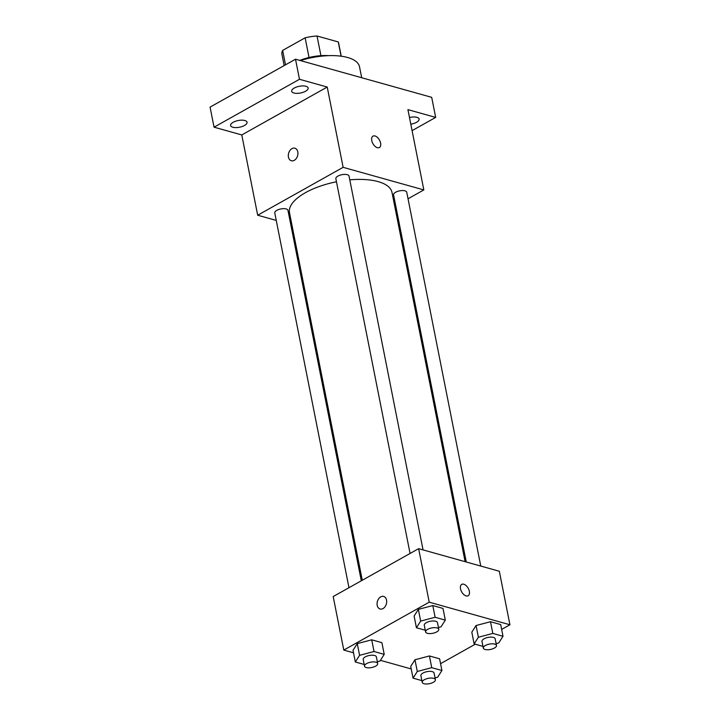 <?xml version="1.0" encoding="UTF-8"?>
<svg xmlns="http://www.w3.org/2000/svg" width="720" height="720" viewBox="0 0 720 720"><rect width="100%" height="100%" fill="white"/><g stroke="black" fill="none" stroke-linecap="round" stroke-linejoin="round"><path stroke-width="1.08" d="M285.507 64.818L282.654 50.409A28.899 11.745 168.8 0 0 281.934 54.315L284.166 65.574M282.654 50.409L305.136 37.809A28.899 11.745 168.8 0 1 317.025 36L338.256 41.94A28.899 11.745 168.8 0 1 338.634 43.083L341.235 56.214M341.082 56.187L338.256 41.94M320.922 55.674L317.025 36M299.799 60.417A29.853 12.132 -11.2 0 1 328.608 55.656M309.033 57.501L305.136 37.809M361.692 77.742L359.514 66.762A44.784 18.198 168.8 0 0 300.42 60.588M276.255 220.419L257.688 215.226L241.785 134.946L214.047 127.179L210.069 107.109L295.506 59.211L431.694 97.335L435.672 117.405L412.083 130.626M214.047 127.179L299.484 79.281L295.506 59.211M299.484 79.281L327.222 87.048L343.125 167.328L423.828 189.918L407.925 109.638L435.672 117.405M372.996 136.134A6.534 3.735 -119.3 0 1 380.592 143.064A6.534 3.735 -119.3 0 1 379.377 147.528A6.534 3.735 -119.3 0 1 372.924 143.658A6.534 3.735 -119.3 0 1 372.996 136.134A6.534 3.735 -119.3 0 1 380.601 143.064A6.534 3.735 -119.3 0 1 379.377 147.528M409.491 117.513A8.388 3.411 -11.2 0 1 416.889 117.333A8.388 3.411 -11.2 0 1 419.112 119.07A8.388 3.411 -11.2 0 1 410.805 124.173M291.897 224.802L290.754 224.478M244.836 120.519A8.388 3.411 -11.2 0 1 247.059 122.256A8.388 3.411 -11.2 0 1 242.19 126.495A8.388 3.411 -11.2 0 1 232.83 127.242A8.388 3.411 -11.2 0 1 230.598 125.514A8.388 3.411 -11.2 0 1 235.476 121.266A8.388 3.411 -11.2 0 1 244.836 120.519M305.919 86.274A8.388 3.411 -11.2 0 1 308.151 88.011A8.388 3.411 -11.2 0 1 303.273 92.25A8.388 3.411 -11.2 0 1 293.913 93.006A8.388 3.411 -11.2 0 1 291.69 91.269A8.388 3.411 -11.2 0 1 296.559 87.021A8.388 3.411 -11.2 0 1 305.919 86.274M241.785 134.946L327.222 87.048M465.12 561.681L392.004 192.42A52.245 21.231 168.8 0 0 349.785 179.847M336.474 181.773A52.245 21.231 168.8 0 0 289.503 212.724L362.277 580.248M257.688 215.226L343.125 167.328M423.828 189.918L408.033 198.774M395.712 205.677L394.74 206.226M361.305 580.797L287.946 210.312A6.714 2.727 168.8 0 0 280.827 208.944A6.714 2.727 168.8 0 0 274.77 212.922L348.975 587.709M480.762 566.055L406.737 192.222A6.714 2.727 168.8 0 0 399.618 190.845A6.714 2.727 168.8 0 0 393.561 194.832L466.263 561.996M423.054 549.9L349.038 176.067A6.714 2.727 168.8 0 0 341.919 174.699A6.714 2.727 168.8 0 0 335.853 178.677L410.067 553.464M291.357 160.767A6.534 4.653 105.6 0 1 288.315 155.196A6.534 4.653 105.6 0 1 291.96 148.626A6.534 4.653 105.6 0 1 294.876 148.194A6.534 4.653 105.6 0 1 297.594 155.736A6.534 4.653 105.6 0 1 291.357 160.767A6.534 4.653 105.6 0 1 288.315 155.196A6.534 4.653 105.6 0 1 291.96 148.626A6.534 4.653 105.6 0 1 294.876 148.194M353.52 652.797L343.791 650.079L333.189 596.556L418.626 548.667L499.329 571.257L509.931 624.771L501.651 629.415M343.791 650.079L429.228 602.181L418.626 548.667M429.228 602.181L509.931 624.771M461.745 584.37A6.534 3.735 -119.3 0 1 469.35 591.3A6.534 3.735 -119.3 0 1 468.135 595.764A6.534 3.735 -119.3 0 1 461.682 591.894A6.534 3.735 -119.3 0 1 461.745 584.37A6.534 3.735 -119.3 0 1 469.35 591.3A6.534 3.735 -119.3 0 1 468.135 595.764M364.176 664.461L355.338 661.995L353.025 650.286L357.273 643.617L371.709 639.81L381.906 642.663L371.709 639.81L357.273 643.617L359.586 655.326L374.031 651.51L384.219 654.363L379.971 661.032L377.334 661.725M482.967 646.371L474.129 643.896L471.816 632.187L476.064 625.527L490.5 621.711L500.697 624.564L490.5 621.711L476.064 625.527L478.377 637.236L492.822 633.42L503.01 636.273L498.762 642.942L496.125 643.635M411.228 668.952L380.421 660.33M475.254 644.211L440.568 663.66M425.268 630.216L416.43 627.75L414.108 616.041L418.356 609.372L432.801 605.565L442.989 608.418L432.801 605.565L418.356 609.372L420.678 621.081L435.114 617.274L445.311 620.127L441.063 626.787L438.417 627.489M421.884 680.616L413.046 678.141L410.724 666.432L414.972 659.772L429.417 655.956L439.605 658.809L429.417 655.956L414.972 659.772L417.294 671.481L431.73 667.665L441.927 670.518L437.679 677.187L435.033 677.88M380.115 609.003A6.534 4.653 105.6 0 1 377.073 603.432A6.534 4.653 105.6 0 1 380.718 596.862A6.534 4.653 105.6 0 1 383.634 596.43A6.534 4.653 105.6 0 1 386.352 603.972A6.534 4.653 105.6 0 1 380.106 609.003A6.534 4.653 105.6 0 1 377.064 603.432A6.534 4.653 105.6 0 1 380.709 596.862A6.534 4.653 105.6 0 1 383.634 596.43M413.046 678.141L417.294 671.481M435.402 679.716L434.07 673.029A6.714 2.727 168.8 0 0 426.951 671.652A6.714 2.727 168.8 0 0 420.894 675.639L422.217 682.326A6.714 2.727 168.8 0 0 426.438 684A6.714 2.727 168.8 0 0 433.35 682.29A6.714 2.727 168.8 0 0 435.402 679.716A6.714 2.727 168.8 0 0 428.283 678.348A6.714 2.727 168.8 0 0 422.217 682.326M431.73 667.665L429.417 655.956M441.927 670.518L439.605 658.809M410.724 666.432L414.972 659.772M355.338 661.995L359.586 655.326M377.694 663.561L376.371 656.874A6.714 2.727 168.8 0 0 369.252 655.497A6.714 2.727 168.8 0 0 363.195 659.484L364.518 666.171A6.714 2.727 168.8 0 0 368.73 667.845A6.714 2.727 168.8 0 0 375.642 666.144A6.714 2.727 168.8 0 0 377.694 663.561A6.714 2.727 168.8 0 0 370.575 662.193A6.714 2.727 168.8 0 0 364.518 666.171M374.031 651.51L371.709 639.81M384.219 654.363L381.906 642.663M353.025 650.286L357.273 643.617M474.129 643.896L478.377 637.236M496.485 645.471L495.162 638.784A6.714 2.727 168.8 0 0 488.043 637.407A6.714 2.727 168.8 0 0 481.986 641.394L483.309 648.081A6.714 2.727 168.8 0 0 487.521 649.755A6.714 2.727 168.8 0 0 494.433 648.045A6.714 2.727 168.8 0 0 496.485 645.471A6.714 2.727 168.8 0 0 489.366 644.103A6.714 2.727 168.8 0 0 483.309 648.081M492.822 633.42L490.5 621.711M503.01 636.273L500.697 624.564M471.816 632.187L476.064 625.527M416.43 627.75L420.678 621.081M438.786 629.316L437.454 622.629A6.714 2.727 168.8 0 0 430.335 621.261A6.714 2.727 168.8 0 0 424.278 625.239L425.601 631.926A6.714 2.727 168.8 0 0 429.822 633.6A6.714 2.727 168.8 0 0 436.734 631.899A6.714 2.727 168.8 0 0 438.786 629.316A6.714 2.727 168.8 0 0 431.658 627.948A6.714 2.727 168.8 0 0 425.601 631.926M435.114 617.274L432.801 605.565M445.311 620.127L442.989 608.418M414.108 616.041L418.356 609.372"/></g></svg>

